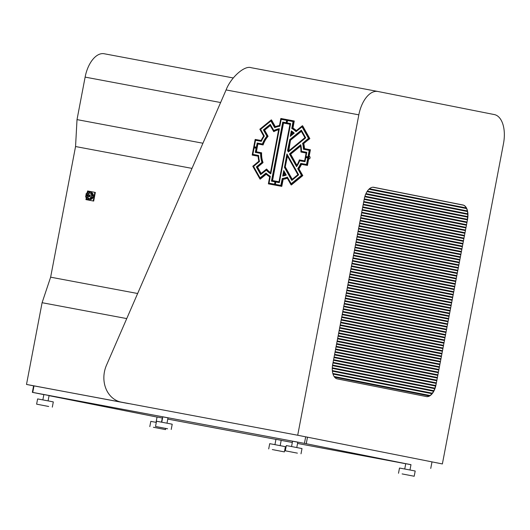 <?xml version="1.0" encoding="UTF-8"?>
<svg xmlns="http://www.w3.org/2000/svg" width="530" height="530" viewBox="0 0 530 530"><rect width="100%" height="100%" fill="white"/><g stroke="black" fill="none" stroke-linecap="round" stroke-linejoin="round"><path stroke-width="0.79" d="M402.104 473.913L414.195 476.251L402.104 473.913M398.5 473.257L399.501 468.03L411.108 470.209L415.195 471.024L414.195 476.251M272.314 449.566L284.405 451.904L272.314 449.566M268.71 448.91L269.71 443.676L273.308 444.332L285.398 446.671L284.405 451.904M153.409 427.259L165.499 429.598L153.409 427.259M149.804 426.604L150.805 421.37L156.297 422.383M404.741 468.99L405.755 463.664L406.954 463.882L410.988 464.664L409.968 469.991M274.944 444.643L275.964 439.317L277.163 439.536L281.191 440.311L280.178 445.637M156.045 422.337L157.059 417.011L162.293 418.004L161.504 422.138M297.403 453.143L285.312 450.805L297.403 453.143M301.007 453.799L302.007 448.572L289.917 446.227L286.313 445.578L285.312 450.805M167.612 428.796L155.522 426.458L167.612 428.796M171.216 429.452L172.21 424.219L168.129 423.404L156.522 421.224L155.522 426.458M48.707 406.49L36.616 404.151L48.707 406.49M52.311 407.146L53.311 401.912L49.224 401.097L37.617 398.918L36.616 404.151M296.78 447.539L297.794 442.212L293.766 441.43L292.567 441.212L291.546 446.538M166.99 423.185L168.003 417.859L163.975 417.077L162.776 416.858L161.756 422.191M48.084 400.879L49.098 395.552L45.07 394.77L43.871 394.552L42.851 399.878M307.486 437.184L306.241 443.723L410.975 464.724M405.742 463.737L297.562 443.444M292.328 442.464L281.185 440.37M275.951 439.39L167.772 419.098M306.241 443.723L304.432 443.378L305.684 436.826M33.999 385.847L32.747 392.405L304.432 443.378M32.747 392.405L32.357 392.339L33.609 385.774M157.046 417.077L49.078 395.658M43.858 394.625L32.357 392.339M430.751 468.421L431.996 461.882M358.83 114.838L226.091 89.934L106.464 365.263A26.626 22.379 -78.8 0 0 104.423 371.888A26.626 22.379 -78.8 0 0 121.237 402.137A26.626 22.379 -78.8 0 0 121.43 402.171L297.708 435.243L442.378 463.942L503.5 143.537A26.626 14.423 100.6 0 0 494.338 114.573L377.969 91.491A26.626 14.423 100.6 0 0 377.89 91.471A26.626 14.423 100.6 0 0 358.83 114.838L297.708 435.243M121.43 402.171L128.505 403.575A26.626 22.379 101.2 0 1 128.313 403.535A26.626 22.379 101.2 0 1 128.121 403.496M128.664 403.529L33.602 385.813M442.378 463.942L297.628 435.229L121.575 402.197M373.69 187.282L462.962 204.984L373.822 187.302A13.316 7.215 -79.4 0 0 373.783 187.295A13.316 7.215 -79.4 0 0 364.256 198.975L332.694 364.408A13.316 7.215 -79.4 0 0 337.279 378.89L426.411 396.572A13.316 7.215 -79.4 0 0 426.451 396.579A13.316 7.215 -79.4 0 0 435.985 384.899L467.539 219.466L435.985 384.899M462.962 204.984A13.316 7.215 -79.4 0 1 467.539 219.466M220.619 102.528L85.125 77.108L77.016 119.614L75.552 146.538L50.635 277.177L42.095 302.703L26.5 384.435L33.595 385.847M85.125 77.108A26.626 14.423 -79.4 0 1 104.185 53.749A26.626 14.423 -79.4 0 1 104.264 53.762L233.279 77.963L104.185 53.749M26.5 384.435L128.644 403.602M202.93 143.232L77.016 119.614M226.091 89.934C230.841 77.413 244.608 65.183 251.121 67.694L377.81 91.458M377.89 91.471L251.121 67.694M126.743 318.583L42.095 302.703M192.006 168.388L75.552 146.538M137.641 293.501L50.635 277.177M426.325 396.559A13.316 7.215 100.6 0 0 435.759 384.859M467.321 219.427A13.316 7.215 100.6 0 0 462.743 204.944M309.725 138.602L303.637 143.603L309.725 138.602M309.573 138.595L302.378 125.736L296.257 130.691A27.295 22.942 -78.8 0 0 292.686 128.008L293.984 120.939L280.84 118.468L279.449 125.53A27.295 22.942 -78.8 0 0 275.136 126.73L271.241 119.906L259.839 129.214L263.648 136.104A27.295 22.942 -78.8 0 0 261.124 140.483L255.168 139.423L252.187 155.051L258.123 156.224A27.295 22.942 -78.8 0 0 258.859 161.219L252.777 166.248L259.978 179.06L266.087 174.098A27.295 22.942 -78.8 0 0 269.671 176.781L268.365 183.857L281.516 186.328L282.907 179.266A27.295 22.942 -78.8 0 0 287.22 178.067L291.089 184.897L302.517 175.582L298.708 168.692A27.295 22.942 -78.8 0 0 301.232 164.313L307.188 165.373L310.169 149.745L304.233 148.572A27.295 22.942 -78.8 0 0 303.498 143.577L309.851 138.648L303.498 143.564M298.708 168.692L302.67 175.589L291.235 184.924L302.67 175.589L298.847 168.719A27.295 22.942 -78.8 0 0 301.371 164.34L301.232 164.313M285.319 174.635L285.299 174.688A23.3 19.583 -78.8 0 1 283.716 175.125L284.186 172.634L285.319 174.635M300.497 146.141L290.665 154.177L296.853 165.221M296.767 165.287L290.519 154.15L300.437 146.048M293.223 133.143L291.427 134.653L291.911 132.162A23.3 19.583 -78.8 0 1 293.223 133.143M261.608 152.819L261.608 152.819A23.3 19.583 -78.8 0 0 263.052 162.617L257.58 167.129L261.124 173.456M270.267 125.537L264.636 130.142L268.074 136.323A23.3 19.583 -78.8 0 0 263.112 144.922L257.865 143.994L256.394 151.812M301.378 131.374L290.486 140.258L288.79 150.864M288.691 150.911L288.399 150.374L290.486 140.258M287.445 156.131L285.226 167.043L287.359 155.986L297.86 174.661L292.169 179.339M284.272 172.773L283.828 175.099M267.928 136.296A23.3 19.583 -78.8 0 0 262.973 144.889L263.112 144.922M261.462 152.792A23.3 19.583 -78.8 0 0 262.913 162.591M266.656 169.077L266.55 169.057A23.3 19.583 -78.8 0 0 270.446 172.634L270.446 172.634M266.55 169.057L266.689 169.083A23.3 19.583 -78.8 0 0 270.485 172.601L270.452 172.641M296.813 165.287A23.3 19.583 -78.8 0 0 299.384 159.908L304.637 160.828L306.121 153.044L300.894 152.004A23.3 19.583 -78.8 0 0 300.483 146.061M282.907 179.266L283.046 179.299A27.295 22.942 -78.8 0 0 287.28 178.126A27.295 22.942 -78.8 0 1 283.046 179.299L281.655 186.355L268.511 183.89L281.655 186.355L283.192 179.326A27.295 22.942 -78.8 0 0 287.32 178.193M304.233 148.572L304.379 148.599A27.295 22.942 -78.8 0 0 303.637 143.603A27.295 22.942 -78.8 0 1 304.379 148.599L304.518 148.625A27.295 22.942 -78.8 0 0 303.776 143.637M296.389 130.612A27.295 22.942 -78.8 0 0 292.971 128.068L292.825 128.041A27.295 22.942 -78.8 0 1 296.33 130.658A27.295 22.942 -78.8 0 0 292.825 128.041L292.686 128.008M306.095 153.011L301.053 152.064M288.731 150.917L304.916 137.667L301.298 131.294L290.341 140.231M285.226 167.043L292.129 179.332M283.504 123.066L272.42 180.558L278.999 181.757L289.963 124.278L283.391 123.013L272.552 180.578M270.485 172.614L278.647 129.671A23.3 19.583 -78.8 0 0 273.692 131.592L270.187 125.458L264.51 130.089M266.53 169.05L261.058 173.502M257.441 167.129L261.018 173.495M262.9 162.63L257.454 167.082M261.581 152.786L256.381 151.779M257.865 143.994L256.235 151.746M263.079 144.942L257.752 143.941M264.496 130.135L267.935 136.25M292.01 132.228L291.566 134.554M266.166 174.165L260.104 179.074L266.166 174.165M258.11 156.198L252.353 155.118L258.097 156.198M271.526 119.966L275.216 126.697L271.267 119.899M294.269 120.992L292.971 128.068M302.498 125.769L309.719 138.575L302.392 125.749M310.428 149.758L307.327 165.4L301.404 164.32L307.327 165.4L310.288 149.732L307.466 165.426L301.371 164.34A27.295 22.942 -78.8 0 1 298.847 168.719L302.809 175.615L291.394 184.944M285.372 167.069L292.235 179.292M289.95 124.245L283.537 123.039M278.667 129.724A23.3 19.583 -78.8 0 0 273.838 131.619L273.838 131.619M302.146 126.855L308.652 138.396L302.709 143.285L308.506 138.343L302.04 126.836L296.051 131.659A26.493 22.273 -78.8 0 0 291.772 128.445L293.037 121.569L281.211 119.349L279.853 126.213A26.493 22.273 -78.8 0 0 274.692 127.65L270.909 120.986L260.634 129.36L264.351 136.091A26.493 22.273 -78.8 0 0 261.323 141.331L255.54 140.304L252.856 154.362L258.6 155.476A26.493 22.273 -78.8 0 0 259.508 161.484L253.565 166.4L260.051 177.921L266.014 173.078A26.493 22.273 -78.8 0 0 270.3 176.291L269.035 183.168L280.86 185.387L282.218 178.531A26.493 22.273 -78.8 0 0 287.379 177.093L291.182 183.751L301.451 175.357L297.721 168.653A26.493 22.273 -78.8 0 0 300.748 163.406L306.532 164.432L309.215 150.374L303.452 149.235A26.493 22.273 -78.8 0 0 302.564 143.259M297.721 168.653L301.596 175.384L291.321 183.777M286.253 175.032L286.233 175.085A24.095 20.253 -78.8 0 1 282.702 176.073L283.742 170.587L286.253 175.032M294.243 133.109L290.268 136.395L291.321 130.91A24.095 20.253 -78.8 0 1 294.243 133.109M300.795 144.816L289.592 153.978L296.648 166.559M296.555 166.625L289.446 153.945L300.735 144.723M260.767 153.475L260.767 153.475A24.095 20.253 -78.8 0 0 262.078 162.332L256.507 166.923L260.767 174.536M270.333 124.398L263.562 129.936L267.06 136.23A24.095 20.253 -78.8 0 0 262.575 144.008L257.209 143.06L255.44 152.448M301.444 130.234L289.744 139.781L287.677 150.573L288.439 151.951M288.34 151.991L287.538 150.547L289.744 139.781M287.008 154.084L284.504 167.242L291.878 180.372M284.504 167.242L286.915 153.939L298.648 174.807L291.818 180.425M283.835 170.726L282.821 176.053M266.915 136.203A24.095 20.253 -78.8 0 0 262.436 143.974L262.575 144.008M260.627 153.442A24.095 20.253 -78.8 0 0 261.939 162.306M266.404 170.077L266.279 170.05A24.095 20.253 -78.8 0 0 270.75 173.827L270.797 173.807A24.095 20.253 -78.8 0 1 266.431 170.084L260.707 174.589M296.601 166.625A24.095 20.253 -78.8 0 0 299.642 160.762L305.002 161.71L306.784 152.355L301.444 151.295A24.095 20.253 -78.8 0 0 300.775 144.736M282.218 178.531L282.357 178.557A26.493 22.273 -78.8 0 0 287.439 177.152M297.86 168.679A26.493 22.273 -78.8 0 0 300.888 163.432L300.748 163.406M303.452 149.235L303.591 149.261A26.493 22.273 -78.8 0 0 302.709 143.285M296.124 131.619A26.493 22.273 -78.8 0 0 291.917 128.472L291.772 128.445M306.764 152.322L301.61 151.355M288.38 151.997L305.704 137.82L301.365 130.155L289.605 139.754M258.6 155.476L253.022 154.429M293.176 121.595L291.917 128.472M284.365 167.215L291.778 180.412M282.848 122.132L271.446 181.147L279.33 182.665L290.625 123.589L282.742 122.079L271.599 181.214M270.797 173.807L279.376 128.671A24.095 20.253 -78.8 0 0 273.825 130.566L270.254 124.318L263.43 129.89M256.368 166.923L260.667 174.575M261.926 162.346L256.374 166.877M260.747 153.442L255.427 152.408M257.209 143.06L255.288 152.382M262.542 144.028L257.103 143.001M263.423 129.936L266.921 136.157M291.421 130.97L290.4 136.296M309.334 150.368L306.678 164.466L300.888 163.432M282.357 178.557L281.006 185.414L269.18 183.201M266.087 173.144L260.051 177.921M271.035 121.019L274.772 127.617M290.612 123.556L282.881 122.105M279.396 128.717A24.095 20.253 -78.8 0 0 273.97 130.592L273.97 130.592M302.637 125.802L309.851 138.648M298.986 168.752A27.295 22.942 -78.8 0 0 301.517 164.366M283.192 179.326L281.794 186.381L268.65 183.917M266.245 174.244L260.283 179.107M258.11 156.204L252.492 155.144M271.546 119.959L275.322 126.657M286.756 121.41L286.684 121.801M286.783 122.258A0.629 0.53 -78.8 0 0 286.982 121.012L287.002 121.012A0.629 0.53 -78.8 0 0 286.783 122.258M286.631 121.993A0.397 0.338 -78.8 0 0 286.776 121.204A0.397 0.338 -78.8 0 0 286.631 121.993M286.644 121.383L286.763 121.814M254.804 147.565L255.036 147.254L255.016 147.678M255.712 147.618A0.629 0.53 -78.8 0 0 254.645 147.419A0.629 0.53 -78.8 0 0 255.712 147.618M255.321 147.545A0.397 0.338 -78.8 0 0 254.665 147.419A0.397 0.338 -78.8 0 0 255.321 147.545M275.289 182.479A0.629 0.53 -78.8 0 0 275.057 183.724A0.629 0.53 -78.8 0 0 275.295 182.486A0.629 0.53 -78.8 0 0 275.295 182.479L275.282 182.479A0.629 0.53 -78.8 0 0 275.275 182.479L275.275 182.479A0.629 0.53 -78.8 0 1 275.037 183.718A0.629 0.53 -78.8 0 0 275.037 183.718L275.275 182.479M275.057 182.671A0.397 0.338 -78.8 0 0 274.904 183.459A0.397 0.338 -78.8 0 0 275.057 182.671M275.037 183.281L275.11 182.883L274.957 183.261M306.658 157.059L306.645 157.41L306.545 157.039M306.751 157.841A0.629 0.53 -78.8 0 0 306.996 156.595A0.629 0.53 -78.8 0 0 306.744 157.834A0.629 0.53 -78.8 0 0 306.989 156.595L306.287 157.105L306.764 157.841M306.36 157.118A0.397 0.338 -78.8 0 0 307.022 157.244A0.397 0.338 -78.8 0 0 306.36 157.118M308.738 158.947A1.332 1.12 -78.8 0 0 309.255 156.33M415.758 253.883A1.742 1.464 -78.8 0 0 415.209 253.777M91.776 192.734A3.558 2.988 101.2 0 1 93.406 195.722M93.108 197.292A3.558 2.988 101.2 0 1 90.385 199.505M91.723 192.92L92.432 193.834M91.2 199.061L90.1 199.426M88.749 199.399A1.332 1.12 -78.8 0 0 88.351 199.578L87.589 199.426A1.332 1.12 101.2 0 1 89.04 199.704L89.802 199.85A4.021 3.379 -78.8 0 0 89.974 199.836L89.729 199.757M90.186 193.039A2.928 2.465 -78.8 0 0 87.907 195.053L87.437 194.735L87.192 196.047L87.742 195.934A2.928 2.465 -78.8 0 0 89.08 198.611M87.476 196.1L87.596 195.908A3.1 2.61 -78.8 0 1 87.761 195.027L87.907 195.053M87.841 196.199L88.344 194.762L87.861 196.299L91.22 196.941A2.928 2.465 101.2 0 1 88.503 198.584A2.928 2.465 101.2 0 1 88.477 198.584A2.928 2.465 101.2 0 1 86.635 195.245A2.928 2.465 101.2 0 1 89.597 192.834A2.928 2.465 101.2 0 1 89.616 192.84A2.928 2.465 101.2 0 1 91.524 195.358M91.478 193.264L91.876 193.45A3.1 2.61 -78.8 0 1 92.141 193.695M92.273 193.768A3.1 2.61 -78.8 0 0 91.776 193.291M89.603 195.444A0.397 0.338 -78.8 0 0 89.59 195.444L89.457 196.146M89.312 196.16L89.312 196.16A0.397 0.338 101.2 0 1 89.464 195.378L89.464 195.378A0.397 0.338 101.2 0 1 89.312 196.16M89.61 195.61L89.537 196.001L89.543 195.596M88.344 194.762L93.485 195.736L93.32 197.2L88.046 196.325A2.663 2.239 -78.8 0 0 88.066 196.418M88.96 196.517A2.663 2.239 -78.8 0 0 88.967 196.59L87.973 196.405A2.663 2.239 101.2 0 1 87.967 196.319M92.386 193.821L91.624 192.9M92.26 194.119A1.332 1.12 101.2 0 1 91.465 192.708L92.412 193.794A1.332 1.12 -78.8 0 0 93.022 194.272L92.26 194.119A4.021 3.379 101.2 0 1 92.459 195.457L93.22 195.61A1.332 1.12 -78.8 0 0 93.154 195.669M92.16 195.517L91.876 197.008L88.106 196.206M92.087 197.094L92.856 197.246A1.332 1.12 -78.8 0 0 92.889 197.332L92.127 197.18A1.332 1.12 101.2 0 1 92.087 197.094L91.226 196.935M89.808 199.691L90.193 199.379A1.332 1.12 101.2 0 1 91.451 198.352L92.213 198.505A1.332 1.12 -78.8 0 0 91.041 199.287L90.597 199.459M89.04 199.704A4.021 3.379 -78.8 0 0 90.193 199.379M92.127 197.18A4.021 3.379 101.2 0 1 91.451 198.352M91.922 192.562A4.021 3.379 101.2 0 0 91.273 192.145L90.511 191.993A4.021 3.379 101.2 0 1 91.465 192.708M90.511 191.993A1.332 1.12 101.2 0 1 89.06 191.721L89.822 191.873A1.332 1.12 -78.8 0 0 90.113 192.171M87.589 199.426A4.021 3.379 101.2 0 1 86.635 198.71A1.332 1.12 101.2 0 0 85.84 197.299A4.021 3.379 101.2 0 1 85.641 195.961A1.332 1.12 101.2 0 0 85.973 194.238A4.021 3.379 101.2 0 1 86.648 193.066A1.332 1.12 101.2 0 0 87.907 192.039A4.021 3.379 101.2 0 1 89.06 191.721M93.022 194.272A4.021 3.379 101.2 0 1 93.22 195.61M92.889 197.332A4.021 3.379 101.2 0 1 92.213 198.505M92.366 194.126L91.611 193.205M87.019 196.014L87.264 194.709M86.324 197.604L85.939 199.611L93.201 200.976L94.843 192.344L87.589 190.979L87.211 192.96M94.843 192.344L95.327 192.436L93.684 201.069L93.201 200.976M93.684 201.069L85.939 199.611M95.281 192.688L93.73 200.824M429.697 395.731L334.324 376.81M432.135 393.432L332.906 373.749M433.699 390.961L332.37 370.854M434.805 388.397L332.284 368.058M435.574 385.767L332.542 365.329M436.097 383.091L333.032 362.639M436.614 380.408L333.549 359.963M437.124 377.724L334.059 357.28M437.634 375.048L334.569 354.596M438.144 372.365L335.079 351.92M438.654 369.682L335.589 349.237M439.171 367.005L336.106 346.554M439.681 364.322L336.616 343.877M440.192 361.639L337.126 341.194M440.702 358.962L337.636 338.511M441.212 356.279L338.147 335.834M441.722 353.596L338.657 333.151M442.239 350.92L339.173 330.475M442.749 348.236L339.684 327.792M443.259 345.553L340.194 325.109M443.769 342.877L340.704 322.425M444.279 340.194L341.214 319.749M444.796 337.511L341.731 317.066M445.306 334.834L342.241 314.383M445.816 332.151L342.751 311.706M446.326 329.468L343.261 309.023M446.836 326.791L343.771 306.34M447.353 324.108L344.288 303.663M447.863 321.425L344.798 300.98M448.373 318.749L345.308 298.297M448.883 316.065L345.818 295.621M449.394 313.382L346.328 292.938M449.91 310.706L346.845 290.261M450.421 308.023L347.355 287.578M450.931 305.34L347.865 284.895M451.441 302.663L348.376 282.212M451.951 299.98L348.886 279.535M452.468 297.297L349.402 276.852M452.978 294.62L349.913 274.169M453.488 291.937L350.423 271.493M453.998 289.254L350.933 268.809M454.508 286.571L351.443 266.126L454.508 286.571M455.025 283.894L351.96 263.45M455.535 281.211L352.47 260.767M456.045 278.535L352.98 258.084M456.555 275.852L353.49 255.407M457.065 273.169L354 252.724M457.582 270.492L354.517 250.041M458.092 267.809L355.027 247.364M458.602 265.126L355.537 244.681M459.113 262.449L356.047 241.998M459.623 259.766L356.558 239.321M460.133 257.083L357.074 236.638M460.65 254.407L357.584 233.955M461.16 251.723L358.094 231.279M461.67 249.04L358.605 228.596M462.18 246.364L359.115 225.912M462.69 243.681L359.625 223.236M463.207 240.998L360.142 220.553M463.717 238.321L360.652 217.87M464.227 235.638L361.162 215.193M464.737 232.955L361.672 212.51M465.247 230.278L362.182 209.827M465.764 227.595L362.699 207.15M466.274 224.912L363.209 204.467M466.784 222.236L363.719 201.784M467.294 219.552L364.229 199.108M467.672 216.843L364.878 196.451M467.725 214.074L365.846 193.861M467.387 211.225L367.21 191.35M466.413 208.244L369.205 188.965M286.763 122.258A0.629 0.53 -78.8 0 0 287.002 121.012L286.756 122.251A0.629 0.53 -78.8 0 0 286.763 122.258L286.756 122.251M255.692 147.618A0.629 0.53 -78.8 0 0 255.294 146.896L254.592 147.406L255.049 148.135A0.629 0.53 -78.8 0 0 255.692 147.618M92.041 195.59L91.796 196.895M93.565 195.888L92.227 195.623M91.975 196.928L93.32 197.2M334.357 376.856L429.651 395.764L334.357 376.856M429.307 395.963L334.602 377.175M332.919 373.789L432.109 393.465L332.919 373.789M334.105 376.492L430.016 395.519M431.923 393.697L333.006 374.074M332.37 370.901L433.679 390.994L332.37 370.901M332.827 373.458L432.314 393.194M433.553 391.239L332.403 371.172M332.284 368.098L434.792 388.43L332.284 368.098M332.343 370.576L433.825 390.709M434.699 388.682L332.277 368.363M332.535 365.369L435.561 385.807L332.535 365.369M332.297 367.787L434.892 388.139M435.501 386.059L332.495 365.627M333.025 362.679L436.091 383.124L333.025 362.679M332.582 365.064L435.627 385.502M436.044 383.389L332.979 362.944M333.536 360.002L436.601 380.447L333.536 360.002M333.085 362.381L436.15 382.826M436.554 380.706L333.489 360.261M334.052 357.319L437.117 377.764L334.052 357.319M333.595 359.698L436.66 380.142M437.065 378.022L333.999 357.578M334.562 354.636L437.628 375.081L334.562 354.636M334.105 357.015L437.171 377.459M437.575 375.346L334.51 354.895M335.073 351.96L438.138 372.404L335.073 351.96M334.622 354.338L437.687 374.783M438.091 372.663L335.026 352.218M335.583 349.277L438.648 369.721L335.583 349.277M335.132 351.655L438.197 372.1M438.601 369.98L335.536 349.535M336.093 346.593L439.158 367.038L336.093 346.593M335.642 348.972L438.708 369.417M439.112 367.303L336.046 346.852M336.61 343.917L439.675 364.362L336.61 343.917M336.152 346.295L439.218 366.74M439.622 364.62L336.557 344.175M337.12 341.234L440.185 361.679L337.12 341.234M336.663 343.612L439.728 364.057M440.132 361.937L337.067 341.492M337.63 338.551L440.695 358.995L337.63 338.551M337.173 340.929L440.244 361.374M440.649 359.26L337.577 338.809M338.14 335.874L441.205 356.319L338.14 335.874M337.69 338.253L440.755 358.697M441.159 356.577L338.094 336.133M338.65 333.191L441.715 353.636L338.65 333.191M338.2 335.57L441.265 356.014M441.669 353.894L338.604 333.45M339.167 330.508L442.232 350.953L339.167 330.508M338.71 332.886L441.775 353.331M442.179 351.218L339.114 330.766M339.677 327.831L442.742 348.276L339.677 327.831M339.22 330.21L442.285 350.655M442.689 348.535L339.624 328.09M340.187 325.148L443.252 345.593L340.187 325.148M339.73 327.527L442.802 347.971M443.206 345.851L340.134 325.407M340.697 322.465L443.762 342.91L340.697 322.465M340.247 324.844L443.312 345.288M443.716 343.175L340.651 322.724M341.207 319.789L444.272 340.233L341.207 319.789M340.757 322.167L443.822 342.612M444.226 340.492L341.161 320.047M341.724 317.106L444.789 337.55L341.724 317.106M341.267 319.484L444.332 339.929M444.736 337.809L341.671 317.364M342.234 314.423L445.299 334.867L342.234 314.423M341.777 316.801L444.842 337.246M445.246 335.132L342.181 314.681M342.744 311.746L445.809 332.191L342.744 311.746M342.287 314.124L445.352 334.569M445.757 332.449L342.691 312.004M343.255 309.063L446.32 329.508L343.255 309.063M342.804 311.441L445.869 331.886M446.273 329.766L343.208 309.321M343.765 306.38L446.83 326.825L343.765 306.38M343.314 308.758L446.379 329.203M446.783 327.089L343.718 306.638M344.275 303.703L447.346 324.148L344.275 303.703M343.824 306.082L446.889 326.526M447.293 324.406L344.228 303.962M344.792 301.02L447.857 321.465L344.792 301.02M344.334 303.398L447.4 323.843M447.804 321.723L344.738 301.279M345.302 298.337L448.367 318.782L345.302 298.337M344.844 300.715L447.91 321.16M448.314 319.047L345.249 298.595M345.812 295.66L448.877 316.105L345.812 295.66M345.361 298.039L448.426 318.484M448.83 316.364L345.765 295.919M346.322 292.977L449.387 313.422L346.322 292.977M345.871 295.356L448.936 315.8M449.341 313.68L346.275 293.236M346.832 290.294L449.904 310.739L346.832 290.294M346.382 292.673L449.447 313.117M449.851 310.997L346.786 290.553M347.349 287.618L450.414 308.062L347.349 287.618M346.892 289.996L449.957 310.441M450.361 308.321L347.296 287.876M347.859 284.935L450.924 305.379L347.859 284.935M347.402 287.313L450.467 307.758M450.871 305.638L347.806 285.193M348.369 282.252L451.434 302.696L348.369 282.252M347.918 284.63L450.984 305.075M451.388 302.955L348.323 282.51M348.879 279.575L451.944 300.02L348.879 279.575M348.429 281.953L451.494 302.398M451.898 300.278L348.833 279.833M349.389 276.892L452.454 297.337L349.389 276.892M348.939 279.27L452.004 299.715M452.408 297.595L349.343 277.15M349.906 274.209L452.971 294.654L349.906 274.209M349.449 276.587L452.514 297.032M452.918 294.912L349.853 274.467M350.416 271.532L453.481 291.977L350.416 271.532M349.959 273.904L453.024 294.355M453.428 292.235L350.363 271.791M350.926 268.849L453.991 289.294L350.926 268.849M350.476 271.227L453.541 291.672M453.945 289.552L350.88 269.107M351.436 266.166L454.501 286.611L351.436 266.166M350.986 268.544L454.051 288.989M454.455 286.869L351.39 266.424M351.947 263.49L455.012 283.934L351.947 263.49M351.496 265.861L454.561 286.313M454.965 284.193L351.9 263.748M352.463 260.806L455.528 281.251L352.463 260.806M352.006 263.185L455.071 283.63M455.475 281.51L352.41 261.065M352.973 258.123L456.038 278.568L352.973 258.123M352.516 260.502L455.581 280.946M455.985 278.826L352.92 258.382M353.483 255.447L456.549 275.892L353.483 255.447M353.033 257.819L456.098 278.27M456.502 276.15L353.437 255.705M353.994 252.764L457.059 273.208L353.994 252.764M353.543 255.142L456.608 275.587M457.012 273.467L353.947 253.022M354.504 250.081L457.569 270.525L354.504 250.081M354.053 252.459L457.118 272.904M457.522 270.784L354.457 250.339M355.02 247.404L458.086 267.849L355.02 247.404M354.563 249.776L457.628 270.227M458.033 268.107L354.967 247.662M355.531 244.721L458.596 265.166L355.531 244.721M355.074 247.099L458.139 267.544M458.543 265.424L355.478 244.979M356.041 242.038L459.106 262.482L356.041 242.038M355.59 244.416L458.655 264.861M459.059 262.741L355.994 242.296M356.551 239.361L459.616 259.806L356.551 239.361M356.1 241.733L459.166 262.184M459.57 260.064L356.505 239.62M357.061 236.678L460.126 257.123L357.061 236.678M356.61 239.056L459.676 259.501M460.08 257.381L357.015 236.936M357.578 233.995L460.643 254.44L357.578 233.995M357.121 236.373L460.186 256.818M460.59 254.698L357.525 234.253M358.088 231.319L461.153 251.763L358.088 231.319M357.631 233.69L460.696 254.142M461.1 252.022L358.035 231.577M358.598 228.635L461.663 249.08L358.598 228.635M358.141 231.014L461.213 251.458M461.617 249.339L358.545 228.894M359.108 225.952L462.173 246.397L359.108 225.952M358.658 228.331L461.723 248.775M462.127 246.655L359.062 226.211M359.618 223.269L462.683 243.72L359.618 223.269M359.168 225.648L462.233 246.099M462.637 243.979L359.572 223.534M360.135 220.593L463.2 241.037L360.135 220.593M359.678 222.971L462.743 243.416M463.147 241.296L360.082 220.851M360.645 217.91L463.71 238.354L360.645 217.91M360.188 220.288L463.253 240.733M463.657 238.613L360.592 218.168M361.155 215.226L464.22 235.678L361.155 215.226M360.698 217.605L463.77 238.056M464.174 235.936L361.102 215.491M361.665 212.55L464.731 232.995L361.665 212.55M361.215 214.928L464.28 235.373M464.684 233.253L361.619 212.808M362.175 209.867L465.241 230.311L362.175 209.867M361.725 212.245L464.79 232.69M465.194 230.57L362.129 210.125M362.692 207.184L465.757 227.635L362.692 207.184M362.235 209.562L465.3 230.007M465.704 227.893L362.639 207.449M363.202 204.507L466.267 224.952L363.202 204.507M362.745 206.885L465.81 227.33M466.214 225.21L363.149 204.765M363.712 201.824L466.778 222.269L363.712 201.824M363.255 204.202L466.32 224.647M466.725 222.527L363.659 202.082M364.223 199.141L467.288 219.592L364.223 199.141M363.772 201.519L466.837 221.964M467.241 219.851L364.176 199.406M364.865 196.491L467.665 216.883L364.865 196.491M364.282 198.843L467.347 219.287M467.645 217.148L364.792 196.743M365.826 193.9L467.732 214.113L365.826 193.9M364.958 196.193L467.692 216.571M467.738 214.385L365.72 194.146M367.184 191.383L467.394 211.265L367.184 191.383M365.958 193.609L467.712 213.795M467.447 211.543L367.032 191.621M369.171 188.998L466.433 208.29L369.171 188.998M367.369 191.105L467.327 210.933M466.572 208.588L368.933 189.217M369.463 188.74L466.254 207.939M463.578 205.209L372.934 187.229M165.499 429.598L165.724 428.439M121.237 402.137L128.313 403.535M92.141 195.471L93.485 195.736M87.861 196.299L89.272 196.577"/></g></svg>
